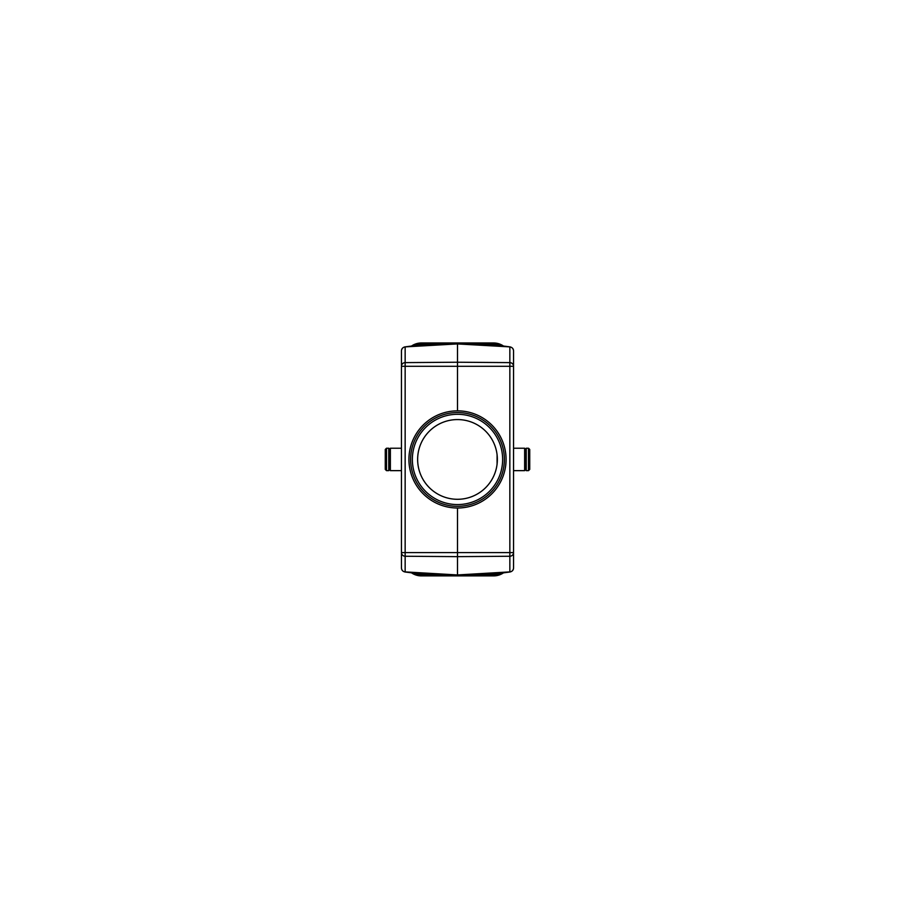 <?xml version="1.0" encoding="UTF-8"?>
<svg xmlns="http://www.w3.org/2000/svg" width="915" height="915" viewBox="0 0 915 915"><rect width="100%" height="100%" fill="white"/><g stroke="black" fill="none" stroke-linecap="round" stroke-linejoin="round"><path stroke-width="1.37" d="M461.274 575.009L497.257 573.614L461.274 575.009L461.229 575.798L494.077 574.94L457.5 575.89L457.5 574.986L417.743 573.614L453.726 575.009L453.771 575.798L419.962 574.883A17.442 17.442 0 0 0 420.923 574.94A17.442 17.442 -44.2 0 1 419.962 574.883A17.442 17.442 0 0 1 413.534 573.076A17.442 17.442 0 0 0 419.962 574.883M453.646 343.205L419.962 343.983A17.442 17.442 0 0 0 413.534 345.79A17.442 17.442 0 0 1 420.923 343.937L457.5 342.976L495.038 343.983A17.442 17.442 0 0 0 494.077 343.937A17.442 17.442 135.8 0 1 495.038 343.983A17.442 17.442 0 0 1 501.466 345.79A17.442 17.442 0 0 0 495.038 343.983M510.284 571.875L457.477 574.952L493.162 574.048A17.442 17.442 44.2 0 0 496.456 573.648M461.251 575.661L494.077 574.803L501.065 573.133M461.251 575.535L494.066 574.677L500.631 573.19M461.263 575.146L494.066 574.288L499.052 573.385M461.263 575.272L494.066 574.414L499.647 573.316M461.251 575.409L494.066 574.54L500.162 573.248M501.466 573.076A17.442 17.442 0 0 1 494.077 574.94L495.038 574.883A17.442 17.442 -135.8 0 1 494.077 574.94L494.077 574.803M457.5 575.89L420.923 574.94L457.5 575.89L494.077 574.94M389.367 465.415L388.749 465.907M389.367 453.451L388.749 452.959M510.032 571.978C512.251 571.44 513.418 570.114 513.555 568.021L513.555 552.58L513.555 568.021C513.292 570.285 512.057 571.601 509.849 571.978L509.849 556.251L457.5 556.64L457.5 508.008M386.507 470.642L385.261 469.395L385.261 449.471L386.507 448.224L388.749 448.224L388.749 470.642L386.507 470.642L386.507 448.224M401.445 564.521L401.445 568.021C401.708 570.285 402.943 571.601 405.151 571.978L405.151 552.58L401.445 552.58L401.445 568.021L401.445 552.58A3.74 3.683 -0 0 0 405.151 556.251L457.5 556.64L457.5 574.952L509.621 572.035M493.299 574.174L509.849 572.012M510.284 346.991L509.849 346.888C512.057 347.265 513.292 348.581 513.555 350.845L513.555 366.297A3.74 3.683 180 0 0 509.849 362.615L457.5 362.226L457.5 410.858M513.555 568.021L513.555 366.286L401.445 366.297L401.445 350.845L401.445 366.297A3.74 3.683 0 0 1 405.151 362.615L457.5 362.226L457.5 343.926L509.849 346.888L509.849 552.58L513.555 552.58A3.74 3.683 180 0 1 509.849 556.251L509.849 552.58L405.151 552.58L405.151 346.888L457.5 343.914L509.621 346.831M494.077 343.937L457.5 342.976L457.5 343.891L497.257 345.252L461.274 343.857L461.229 343.068L494.077 343.937L461.251 343.205M503.513 572.824A17.442 17.442 0 0 1 493.62 575.89L421.38 575.89A17.442 17.442 0 0 1 411.487 572.824M497.085 464.099L497.085 454.778M510.021 346.876L494.912 344.955A17.442 17.442 -44.2 0 0 493.162 344.818L509.849 346.854M494.912 344.955A17.442 17.442 -44.2 0 1 496.456 345.218M513.555 448.224L524.638 448.224L525.633 449.219L525.633 469.647L524.638 470.642L513.555 470.642M411.487 346.053A17.442 17.442 0 0 1 421.38 342.976L493.62 342.976A17.442 17.442 0 0 1 503.513 346.053M528.493 448.224L529.739 449.471L529.739 469.395L528.493 470.642L526.251 470.642L526.251 448.224L528.493 448.224L528.493 470.642M461.263 343.594L494.066 344.326L499.647 345.561M401.445 448.224L390.362 448.224L389.367 449.219L389.367 469.647L390.362 470.642L401.445 470.642M404.716 571.875L457.523 574.952L404.716 571.875L421.838 574.048A17.442 17.442 135.8 0 1 418.544 573.648M453.749 575.535L420.923 574.803L414.369 573.19M453.749 575.661L420.923 574.94M461.251 343.331L494.066 344.189L500.631 345.687M405.151 346.854L421.838 344.818L457.5 343.914L405.379 346.831M401.445 552.58L401.445 366.297M453.749 575.409L420.934 574.54L414.838 573.248M525.633 453.451L526.251 452.959M525.633 465.415L526.251 465.907M453.726 343.857L417.743 345.252L453.726 343.857L453.771 343.068M461.251 343.468L494.066 344.326L500.162 345.618M453.749 343.331L420.923 344.063L414.369 345.687M453.749 343.205L420.923 344.063L413.935 345.733M457.5 342.976L420.923 343.937A17.442 17.442 44.2 0 0 419.962 343.983M404.716 346.991L405.151 346.888C402.943 347.265 401.708 348.581 401.445 350.845C401.582 348.752 402.749 347.425 404.968 346.888M461.263 343.72L494.066 344.589L499.052 345.481M421.701 344.692L421.838 344.818A17.442 17.442 -135.8 0 0 418.544 345.218M453.749 343.468L420.934 344.326L414.838 345.618M408.925 459.433A48.575 48.575 0 0 0 457.5 508.008A48.575 48.575 0 0 0 506.075 459.433A48.575 48.575 0 0 0 457.5 410.858A48.575 48.575 0 0 0 408.925 459.433M504.382 459.433A46.882 46.882 0 0 0 457.5 412.551A46.882 46.882 0 0 0 410.618 459.433A46.882 46.882 0 0 0 457.5 506.315A46.882 46.882 0 0 0 504.382 459.433M502.644 459.433A45.144 45.144 0 0 0 457.5 414.301A45.144 45.144 0 0 0 412.356 459.433A45.144 45.144 0 0 0 457.5 504.577A45.144 45.144 0 0 0 502.644 459.433M457.5 419.573A39.86 39.86 0 0 1 497.36 459.433A39.86 39.86 0 0 1 457.5 499.293A39.86 39.86 0 0 1 417.64 459.433A39.86 39.86 0 0 1 457.5 419.573M524.638 448.224L524.638 470.642M390.362 448.224L390.362 470.642M453.726 575.009L421.701 574.174M461.274 343.857L493.299 344.692M453.737 343.72L420.934 344.452L415.948 345.481M389.241 465.415L389.241 453.451M525.759 453.451L525.759 465.415M510.021 571.989L494.912 573.911M513.555 358.2L513.555 366.297M453.737 575.146L420.934 574.288L415.948 573.385M453.737 575.272L420.934 574.414L415.353 573.316M404.979 571.989L420.088 573.911M413.935 573.133L420.923 574.803M401.445 568.021C401.582 570.114 402.749 571.44 404.968 571.978M404.979 346.876L420.088 344.955M510.032 346.888C512.251 347.425 513.418 348.752 513.555 350.845L513.555 354.082M401.445 350.845L401.445 354.357M453.737 343.594L420.934 344.452L415.353 345.561M501.065 345.733L494.077 344.063"/></g></svg>
